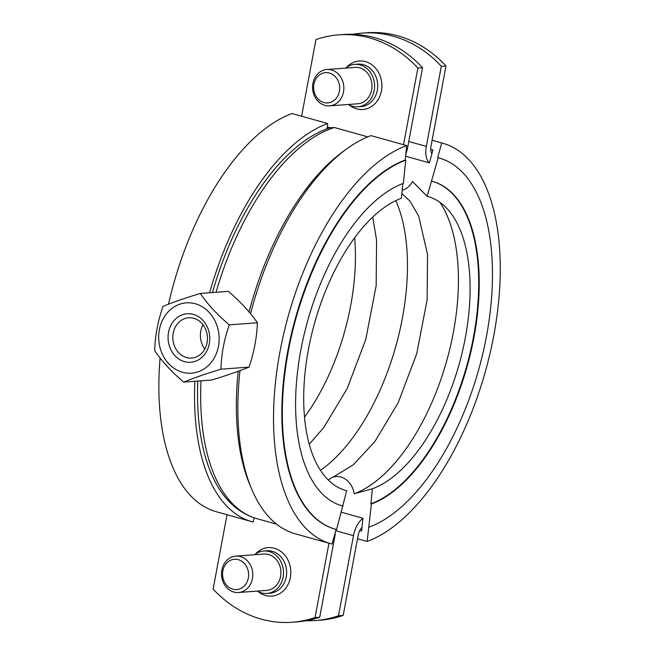 <?xml version="1.0" encoding="UTF-8"?>
<svg xmlns="http://www.w3.org/2000/svg" width="655" height="655" viewBox="0 0 655 655"><rect width="100%" height="100%" fill="white"/><g stroke="black" fill="none" stroke-linecap="round" stroke-linejoin="round"><path stroke-width="0.98" d="M359.808 530.484L361.634 530.992L362.903 518.261L341.337 512.235M429.41 162.874L405.601 156.218L429.41 162.882L432.93 149.987L430.736 149.373M328.409 480.164A17.931 14.713 69.8 0 1 332.945 477.233A17.931 14.713 69.8 0 1 354.101 493.788L372.392 488.786L370.894 503.834L371.401 503.982L367.136 541.456L357.524 538.77M432.095 140.285L441.707 142.97L437.704 157.626L438.211 157.773L427.125 196.328L412.535 181.525A17.931 15.605 104.3 0 1 402.203 190.278M367.136 541.456A207.922 102.385 105.6 0 0 493.567 336.703A207.922 102.385 105.6 0 0 442.854 143.273A207.922 102.385 105.6 0 0 441.707 142.97M439.022 157.986A192.717 94.901 105.6 0 0 438.768 157.912A192.717 94.901 105.6 0 0 437.704 157.626M369.084 527.128A192.717 94.901 105.6 0 0 486.28 337.341A192.717 94.901 105.6 0 0 439.276 158.051A192.717 94.901 105.6 0 0 438.211 157.773M371.401 503.982A168.4 82.923 105.6 0 0 473.802 338.144A168.4 82.923 105.6 0 0 432.734 181.476A168.4 82.923 105.6 0 0 431.801 181.23M370.894 503.834A168.4 82.923 105.6 0 0 473.246 338.258A168.4 82.923 105.6 0 0 432.472 181.402M372.392 488.786A152.599 75.145 105.6 0 0 460.35 359.775A152.599 75.145 105.6 0 0 446.775 208.298A152.599 75.145 105.6 0 0 427.125 196.328M354.101 493.788A162.931 80.229 105.6 0 0 445.613 364.622A162.931 80.229 105.6 0 0 439.873 202.28M320.451 470.339A162.931 80.229 105.6 0 0 395.816 200.626M304.501 417.186A152.599 75.145 105.6 0 0 354.625 237.814M431.956 153.573A9.121 4.487 -74.4 0 1 431.015 146.049L446.006 65.95L441.323 66.302L426.331 146.401A18.242 8.982 105.6 0 0 429.475 162.645M254.238 517.843L253.1 522.002A207.922 102.385 -74.4 0 1 251.954 521.691A207.922 102.385 -74.4 0 1 194.887 381.267M209.625 292.76A207.922 102.385 -74.4 0 1 327.672 123.517L327.148 128.732A202.444 99.683 105.6 0 0 212.482 292.548M197.802 381.054A202.444 99.683 105.6 0 0 225.05 496.957C233.958 507.871 244.577 515.1 256.916 518.662A203.664 100.289 -74.4 0 1 201.036 380.809M336.089 529.42L332.085 544.076A207.922 102.385 -74.4 0 1 330.939 543.765L295.266 533.8A207.922 102.385 -74.4 0 1 240 370.624M330.939 543.765A207.922 102.385 -74.4 0 1 280.225 350.335A207.922 102.385 -74.4 0 1 406.665 145.59L370.992 135.618A207.922 102.385 -74.4 0 0 250.529 313.745M343.015 506.102A168.4 82.923 -74.4 0 1 342.082 505.848A168.4 82.923 -74.4 0 1 301.013 349.18A168.4 82.923 -74.4 0 1 403.415 183.351L405.723 160.197A192.717 94.901 -74.4 0 0 288.536 349.983A192.717 94.901 -74.4 0 0 335.54 529.273A192.717 94.901 -74.4 0 0 336.604 529.559L346.675 490.71A152.599 75.145 -74.4 0 1 308.448 349.385A152.599 75.145 -74.4 0 1 401.4 198.252L402.874 183.547M327.672 123.517L291.999 113.544A207.922 102.385 -74.4 0 0 168.507 304.19M251.954 521.691L216.281 511.727A207.922 102.385 -74.4 0 1 160.09 357.949M342.508 505.955A168.4 82.923 -74.4 0 1 341.828 505.783M405.723 160.197L405.216 160.057L406.665 145.59M335.286 529.199A192.717 94.901 -74.4 0 1 335.032 529.134A192.717 94.901 -74.4 0 1 288.028 349.835A192.717 94.901 -74.4 0 1 405.216 160.057M227.031 514.732L213.129 589.05A121.593 104.186 -94.3 0 0 292.294 622.25A121.593 104.186 -94.3 0 0 315.047 617.526L319.738 617.182L334.721 537.084A18.242 8.982 105.6 0 0 335.27 532.441M326.861 69.504L354.994 67.399A18.242 15.63 85.7 0 1 371.639 89.858A18.242 15.63 85.7 0 1 357.712 103.777L329.58 105.873A18.242 15.63 -94.3 0 0 343.507 91.962A18.242 15.63 -94.3 0 0 326.861 69.504A18.242 15.63 -94.3 0 0 312.631 88.851A18.242 15.63 -94.3 0 0 329.58 105.873M339.396 91.364A15.196 13.026 85.7 0 1 317.896 98.807A15.196 13.026 85.7 0 1 322.678 73.237A15.196 13.026 85.7 0 1 339.396 91.364M235.792 556.136L263.916 554.032A18.242 15.63 85.7 0 1 268.591 554.498A18.242 15.63 85.7 0 1 280.889 573.788A18.242 15.63 85.7 0 1 266.634 590.409L238.51 592.505A18.242 15.63 -94.3 0 0 252.765 575.892A18.242 15.63 -94.3 0 0 240.467 556.603A18.242 15.63 -94.3 0 0 235.792 556.136A18.242 15.63 -94.3 0 0 221.562 575.483A18.242 15.63 -94.3 0 0 238.51 592.505M238.346 559.673A15.196 13.026 85.7 0 1 245.24 584.899A15.196 13.026 85.7 0 1 223.175 578.733A15.196 13.026 85.7 0 1 238.346 559.673M362.878 518.498A18.242 8.982 105.6 0 0 353.479 535.684L338.488 615.774L343.179 615.43L358.162 535.332A9.121 4.487 -74.4 0 1 361.986 527.447M306.319 620.703A121.593 104.186 -94.3 0 0 315.735 620.498A121.593 104.186 -94.3 0 0 338.488 615.774M441.323 66.302A121.593 104.186 -94.3 0 0 362.158 33.102A121.593 104.186 -94.3 0 0 352.816 34.297M343.179 615.43A121.593 104.186 85.7 0 1 320.418 620.146L315.735 620.498M362.158 33.102L366.841 32.75A121.593 104.186 85.7 0 1 446.006 65.95M257.407 322.776A82.186 31.096 38.5 0 0 228.431 291.352L200.291 293.456C207.504 304.108 217.165 314.588 229.266 324.872L257.407 322.776A82.186 40.471 105.6 0 1 249.113 367.095A82.186 9.375 164.7 0 1 211.843 380.006L183.703 382.111C171.602 371.819 161.941 361.347 154.727 350.687C155.047 336.097 157.814 321.318 163.021 306.36C173.002 302.242 185.422 297.943 200.291 293.456M229.266 324.872C224.059 339.83 221.292 354.609 220.972 369.199L249.113 367.095M220.972 369.199C206.104 373.686 193.684 377.984 183.703 382.111M182.508 372.261A35.264 30.212 -94.3 0 0 217.722 328.04A35.264 30.212 -94.3 0 0 166.526 313.729A35.264 30.212 -94.3 0 0 182.508 372.261M186.47 357.548A20.207 17.317 85.7 0 1 172.846 336.179A20.207 17.317 85.7 0 1 188.632 317.773A20.207 17.317 85.7 0 1 207.406 336.629A20.207 17.317 85.7 0 1 191.645 358.072A20.207 17.317 85.7 0 1 186.47 357.548M184.497 361.634A24.317 20.837 -94.3 0 0 208.781 331.135A24.317 20.837 -94.3 0 0 173.477 321.269A24.317 20.837 -94.3 0 0 184.497 361.634M203.017 324.757A20.207 17.317 -94.3 0 0 204.827 349.025M417.882 68.055A121.593 104.186 -94.3 0 0 338.717 34.854L343.4 34.502A121.593 104.186 85.7 0 1 422.565 67.702L417.882 68.055L403.529 144.714M405.813 154.064A18.242 8.982 105.6 0 0 407.574 147.801L422.565 67.702M319.738 617.182A121.593 104.186 85.7 0 1 296.977 621.898L292.294 622.25M348.345 104.472A21.279 18.234 -94.3 0 0 352.48 106.257A21.279 18.234 -94.3 0 0 357.933 106.806A21.279 18.234 -94.3 0 0 374.529 84.225A21.279 18.234 -94.3 0 0 354.764 64.37A21.279 18.234 -94.3 0 0 345.627 68.095M329.981 127.774L334.353 127.52L367.807 136.862M338.717 34.854A121.593 104.186 -94.3 0 0 315.956 39.57L301.611 116.23M328.957 543.216L315.047 617.526M254.558 554.728A21.279 18.234 85.7 0 1 263.695 551.002A21.279 18.234 85.7 0 1 269.148 551.551A21.279 18.234 85.7 0 1 283.492 574.05A21.279 18.234 85.7 0 1 266.863 593.438A21.279 18.234 85.7 0 1 257.276 591.105M353.479 535.684L335.737 530.722M426.331 146.401L408.761 141.488M238.183 371.287A203.664 100.289 105.6 0 0 250.75 486.894M344.8 150.339A203.664 100.289 105.6 0 0 249.056 311.985M354.764 64.37L357.892 64.133A21.279 18.234 85.7 0 1 377.657 83.996A21.279 18.234 85.7 0 1 361.061 106.569L357.933 106.806M349.303 105.005A24.317 20.837 -94.3 0 0 356.615 108.861A24.317 20.837 -94.3 0 0 381.087 79.083A24.317 20.837 -94.3 0 0 346.495 67.424M329.94 127.766L327.32 127.029M263.695 551.002L266.814 550.765A21.279 18.234 85.7 0 1 272.275 551.313A21.279 18.234 85.7 0 1 286.62 573.821A21.279 18.234 85.7 0 1 269.991 593.201L266.863 593.438M258.234 591.637A24.317 20.837 -94.3 0 0 289.133 581.967A24.317 20.837 -94.3 0 0 274.388 548.243A24.317 20.837 -94.3 0 0 255.425 554.056M216.068 292.277A203.664 100.289 -74.4 0 1 334.353 127.52M432.103 140.268L442.854 143.273M438.768 157.912L439.276 158.051M401.867 193.577L409.964 201.069L418.643 216.076L427.527 254.369L427.125 299.892L416.727 353.692L398.125 402.85L374.816 441.626L353.143 464.935L332.945 477.233M372.711 217.108L376.568 240.123L376.166 285.645L365.768 339.454L347.166 388.603L323.857 427.387L309.234 444.27M335.54 529.273L335.032 529.134M256.916 518.662L276.566 524.156M327.082 128.757L330.497 127.586"/></g></svg>
